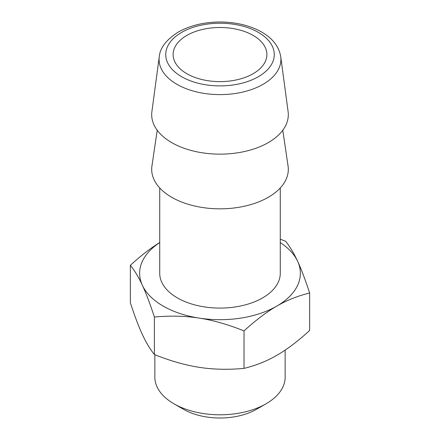 <?xml version="1.0" encoding="UTF-8"?>
<svg xmlns="http://www.w3.org/2000/svg" width="440" height="440" viewBox="0 0 440 440"><rect width="100%" height="100%" fill="white"/><g stroke="black" fill="none" stroke-linecap="round" stroke-linejoin="round"><path stroke-width="0.66" d="M280.274 242.6A80.366 46.398 180 0 1 297.627 261.278A80.366 46.398 180 0 1 276.826 306.097A80.366 46.398 180 0 1 199.199 318.104C185.35 315.931 170.412 315.574 154.38 317.031L154.38 354.525C150.09 349.206 146.086 342.534 142.373 334.51C138.661 326.541 134.657 315.964 130.367 302.775L130.367 265.281C140.855 255.717 150.639 248.133 159.726 242.539M280.274 239.195L285.62 241.263C289.911 246.582 293.915 253.253 297.627 261.278C301.34 269.247 305.344 279.824 309.634 293.013C297.902 295.851 286.968 300.212 276.826 306.097C266.69 311.922 255.75 320.188 244.019 330.897C227.992 324.484 213.048 320.216 199.199 318.104A80.366 46.398 180 0 1 142.373 285.296A80.366 46.398 180 0 1 159.726 242.6M159.726 187.952L159.726 273.29A60.275 34.799 0 0 0 177.381 297.897A60.275 34.799 0 0 0 243.067 305.437A60.275 34.799 0 0 0 280.274 273.29L280.274 187.952M154.38 317.031C150.09 303.842 146.086 293.266 142.373 285.296C138.661 277.272 134.657 270.6 130.367 265.281M154.38 354.525C170.412 360.943 185.35 365.206 199.199 367.318C213.048 369.49 227.992 369.848 244.019 368.39C255.75 365.552 266.69 361.191 276.826 355.311C286.968 349.486 297.902 341.22 309.634 330.506L309.634 293.013M244.019 330.897L244.019 368.39M282.783 130.251L288.062 166.045A68.31 39.441 180 0 1 248.798 205.156A68.31 39.441 180 0 1 171.699 197.28A68.31 39.441 180 0 1 151.938 166.045L157.218 130.251M171.699 142.599A68.31 39.441 180 0 1 151.894 111.667L159.258 56.721A60.924 35.173 0 0 0 176.919 84.309A60.924 35.173 0 0 0 245.471 91.388A60.924 35.173 0 0 0 280.742 56.721L288.107 111.667A68.31 39.441 180 0 1 248.556 150.535A68.31 39.441 180 0 1 171.699 142.599M186.852 73.7A46.882 27.066 180 0 1 173.118 54.56A46.882 27.066 180 0 1 220 27.495A46.882 27.066 180 0 1 266.882 54.56A46.882 27.066 180 0 1 237.941 79.563A46.882 27.066 180 0 1 186.852 73.7M266.068 403.777L256.597 409.25A51.755 29.882 180 0 1 183.403 409.25L173.932 403.783A65.148 37.615 0 0 0 266.068 403.783A65.148 37.615 0 0 0 266.068 403.777A65.148 37.615 0 0 0 285.148 377.185L285.148 350.103M154.853 354.712L154.853 377.185A65.148 37.615 0 0 0 173.932 403.777A65.148 37.615 0 0 0 173.932 403.783L183.403 409.25M181.627 32.406A54.269 31.334 180 0 1 272.421 46.453A54.269 31.334 180 0 1 205.953 84.821A54.269 31.334 180 0 1 181.627 32.406M280.742 56.721C278.922 45.991 271.882 37.395 259.622 30.921C248.1 25.03 234.828 22.055 219.808 22C203.88 22.132 190.036 25.493 178.277 32.076C166.381 39.628 160.039 47.845 159.258 56.721"/></g></svg>

